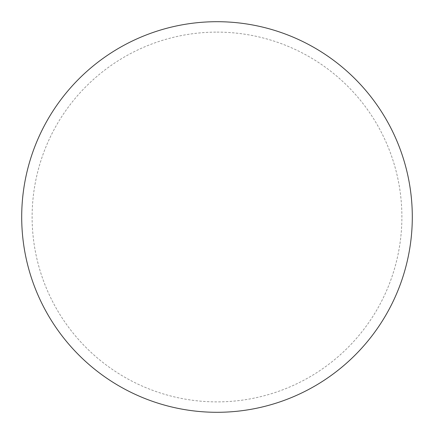 <?xml version="1.0" encoding="UTF-8"?>
<svg xmlns="http://www.w3.org/2000/svg" width="434" height="434" viewBox="0 0 434 434"><rect width="100%" height="100%" fill="white"/><g stroke="black" fill="none" stroke-linecap="round" stroke-linejoin="round"><path stroke-width="0.33" stroke-dasharray="2.17 1.63" d="M217 21.7A195.3 195.3 0 0 1 412.3 217A195.3 195.3 0 0 1 217 412.3A195.3 195.3 0 0 1 21.7 217A195.3 195.3 0 0 1 217 21.7A195.3 195.3 0 0 1 412.3 217A195.3 195.3 0 0 1 217 412.3M21.7 217A195.3 195.3 0 0 0 217 412.3A195.3 195.3 0 0 0 412.3 217A195.3 195.3 0 0 0 217 21.7A195.3 195.3 0 0 0 21.7 217M217 32.116A184.884 184.884 0 0 1 401.884 217A184.884 184.884 0 0 1 217 401.884A184.884 184.884 0 0 1 32.116 217A184.884 184.884 0 0 1 217 32.116"/><path stroke-width="0.65" d="M217 21.7A195.3 195.3 0 0 1 412.3 217A195.3 195.3 0 0 1 217 412.3A195.3 195.3 0 0 1 21.7 217A195.3 195.3 0 0 1 217 21.7M21.7 217A195.3 195.3 0 0 0 217 412.3A195.3 195.3 0 0 0 412.3 217A195.3 195.3 0 0 0 217 21.7A195.3 195.3 0 0 0 21.7 217"/></g></svg>
